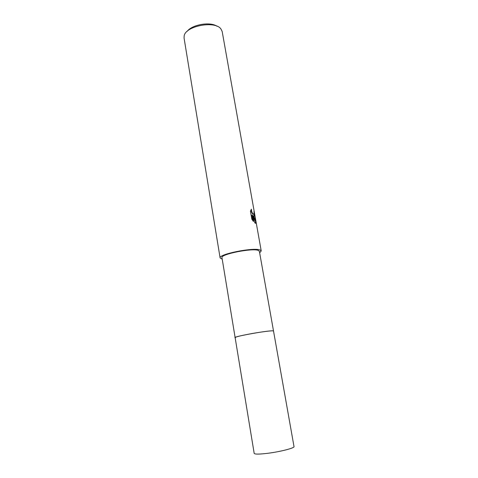 <?xml version="1.0" encoding="UTF-8"?>
<svg xmlns="http://www.w3.org/2000/svg" width="478" height="478" viewBox="0 0 478 478"><rect width="100%" height="100%" fill="white"/><g stroke="black" fill="none" stroke-linecap="round" stroke-linejoin="round"><path stroke-width="0.72" d="M273.464 330.943L272.574 330.83C267.316 330.543 235.062 336.297 235.152 337.492M272.579 330.83C266.479 330.543 230.223 337.277 235.403 337.713M273.512 330.991L259.381 251.291L258.347 250.442C252.593 247.783 220.167 254.272 221.977 257.684L235.122 337.552M254.135 216.397L253.041 215.692L254.302 217.341L255.987 221.499C256.316 222.999 256.1 223.573 255.348 223.202L254.84 222.868L252.282 215.028L253.418 221.451L251.822 219.139L250.418 211.204L251.416 209.203C251.512 211.485 252.169 213.146 253.388 214.174L253.758 214.287L254.093 213.009L253.914 211.64L254.266 212.107C254.87 214.891 254.828 216.319 254.135 216.397M255.975 221.428L222.174 31.482L220.812 28.776C214.652 20.399 185.613 26.021 184.167 35.832L184.054 37.995L220.119 257.977L222.222 259.172M259.644 252.778L261.227 250.95L260.11 250.03C253.848 247.084 218.111 254.236 220.119 257.977M216.934 26.194C210.135 21.498 192.096 24.581 187.245 31.267M255.611 223.31L255.557 221.451L252.653 215.793L253.041 215.698M254.099 216.391L254.099 213.552M253.561 214.264L252.999 214.269C251.918 213.409 251.255 211.903 251.004 209.758M252.886 220.776L251.888 215.124L252.282 215.028M255.575 221.559L255.981 221.457M294.012 446.595C294.807 447.988 280.401 451.722 267.8 453.293C259.309 454.321 254.774 454.357 254.188 453.401L235.122 337.576C235.439 337.008 239.639 335.932 247.718 334.343C259.715 332.013 273.906 330.202 273.518 331.015L294.012 446.595M253.388 214.174L252.999 214.269M261.227 250.95L255.987 221.499"/></g></svg>
